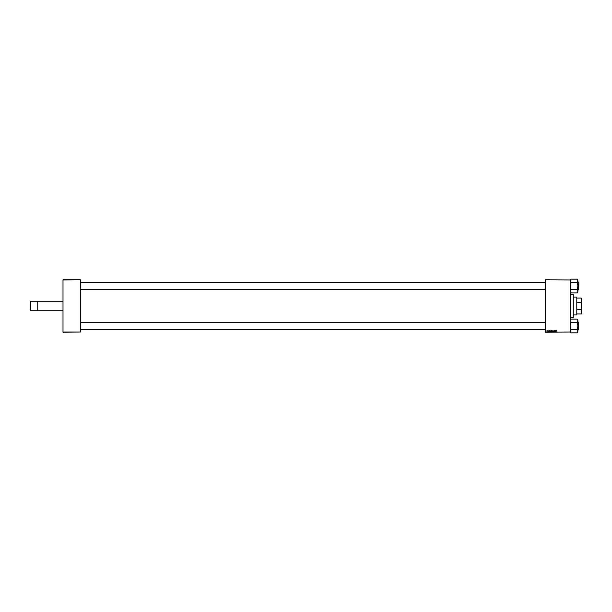 <?xml version="1.0" encoding="UTF-8"?>
<svg xmlns="http://www.w3.org/2000/svg" width="612" height="612" viewBox="0 0 612 612"><rect width="100%" height="100%" fill="white"/><g stroke="black" fill="none" stroke-linecap="round" stroke-linejoin="round"><path stroke-width="0.92" d="M62.998 332.048L80.47 332.048L62.998 332.209L62.998 279.791L80.47 279.791L62.998 279.952M545.506 279.791L570.285 279.952L545.506 279.791M550.517 330.962L551.282 330.618L551.091 331.727L550.517 330.962M548.926 330.641L549.431 330.618L549.247 331.727L548.582 331.276L548.926 330.641M547.036 330.602L546.967 331.444L547.036 330.602M546.141 330.939L545.82 331.413L546.141 330.939M556.538 330.602L556.132 331.727L556.538 330.602M555.933 330.924L555.535 331.727L555.382 330.618L555.933 330.924M570.285 332.048L545.506 332.209L570.285 332.048L570.285 279.952M545.506 332.048L545.506 279.952M552.223 331.727L552.85 330.618L553.026 331.727L552.758 330.778L552.223 331.727M553.256 330.931L553.952 330.977L553.378 330.916L553.523 331.742L553.256 330.931M555.03 331.299L555.268 330.618L555.076 331.727L554.633 330.786L554.365 331.727L554.556 330.618L555.03 331.299M548.321 330.924L547.924 331.727L547.771 330.618L548.321 330.924M549.492 331.253L549.974 330.602L550.356 331.084L549.874 331.742L549.492 331.253M551.336 331.253L551.825 330.602L552.208 331.084L551.726 331.742L551.336 331.253M80.47 332.048L80.47 279.952M549.148 331.597L549.293 330.748L548.696 331.283L549.148 331.597M550.111 331.49L549.966 330.732L549.607 331.26L550.111 331.49M551.075 331.123L550.632 330.97L551.075 331.123M551.963 331.49L551.817 330.732L551.458 331.26L551.963 331.49M30.6 301.234L30.6 310.766L37.745 310.766L37.745 301.234L30.6 301.234M62.998 310.766L37.745 310.766M62.998 301.234L37.745 301.234M573.299 294.563L573.299 317.437L573.299 294.563L570.285 294.563M573.299 317.437L570.285 317.437M578.7 322.501L578.7 329.493L578.539 322.501M545.506 322.501L80.47 322.501M545.506 329.493L80.47 329.493M570.919 329.432L570.285 325.997L570.919 322.562L577.269 322.562L577.904 325.997L577.269 328.82L577.904 331.146L577.269 332.867L570.919 332.867L570.285 331.146L570.919 329.432L577.269 329.432M578.539 322.34L578.447 329.967L578.539 322.119L577.904 322.027M570.308 320.573L570.919 319.127L577.269 319.127L577.904 320.849L577.269 322.562M577.743 331.842L577.904 320.045L577.269 319.41L577.904 320.045M570.919 322.562L570.285 320.849M577.904 331.941L577.269 332.576L577.904 331.146M570.919 332.561L570.285 331.941M570.919 319.41L570.285 320.045M577.881 291.427L577.904 280.854L577.269 282.262L577.904 286.003L577.269 288.826L577.904 291.151L577.269 292.873L570.919 292.873L570.285 291.151L570.919 289.744L570.285 286.003L570.919 282.568L577.269 282.568M578.539 284.175L578.539 289.66M570.919 289.438L577.269 289.438M570.919 282.568L570.285 280.854L570.919 279.133L577.269 279.133L577.904 280.854L577.269 279.439M570.445 280.158L570.919 279.424L570.285 280.059M577.904 291.955L577.269 292.59L577.904 291.151M570.919 292.567L570.285 291.955M578.86 282.668L578.7 289.499L578.539 282.507M80.47 289.499L545.506 289.499M80.47 282.507L545.506 282.507M577.904 289.973L578.539 289.881L578.539 282.354M576.795 297.103L576.795 314.897L576.795 297.103L573.459 297.103M581.239 298.059L581.4 303.208L581.239 298.059L576.955 298.059M577.108 309.236L581.239 309.236L581.4 308.792L581.4 313.941L581.239 309.236M581.4 303.208L581.4 308.792M577.108 302.764L581.239 302.764M577.108 313.941L581.239 313.941M578.539 329.868L577.904 329.967M578.539 282.132L577.904 282.033M577.904 280.059L577.269 279.424M576.795 314.897L573.459 314.897"/></g></svg>
